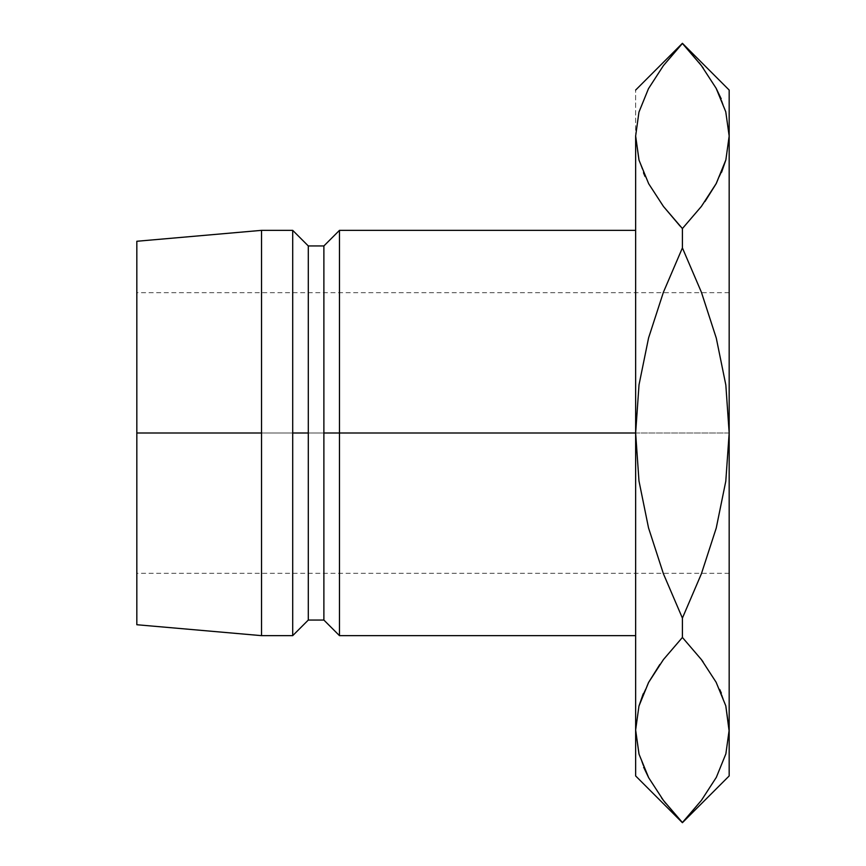<?xml version="1.0" encoding="UTF-8"?>
<svg xmlns="http://www.w3.org/2000/svg" width="866" height="866" viewBox="0 0 866 866"><rect width="100%" height="100%" fill="white"/><g stroke="black" fill="none" stroke-linecap="round" stroke-linejoin="round"><path stroke-width="0.65" stroke-dasharray="4.33 3.25" d="M729.172 433L729.172 573.292L729.172 433L136.828 433L729.172 433L729.172 90.064L729.172 573.292L729.172 292.708L729.172 433L725.795 384.785L716.236 337.924L701.417 292.264L682.408 247.903L682.408 228.559L682.408 247.903L701.417 292.264L716.236 337.924L725.795 384.785L729.172 433L729.172 729.995L729.172 433L136.828 433L136.828 573.292L136.828 241.268L136.828 573.292L136.828 433L261.532 433L261.532 230.356L261.532 433L136.828 433L729.172 433L729.172 292.708L729.172 433L725.838 480.976L729.172 433M339.472 433L339.472 230.356L339.472 433L323.884 433L323.884 245.944L323.884 433L308.296 433L308.296 245.944L308.296 433L292.708 433L292.708 230.356L292.708 433L261.532 433L261.532 635.644L261.532 433L292.708 433L292.708 635.644L292.708 433L308.296 433L308.296 620.056L308.296 433L323.884 433L323.884 620.056L323.884 433L339.472 433L339.472 635.644L339.472 433L635.644 433L339.472 433M635.644 433L635.644 90.064L635.644 635.644L635.644 230.356L635.644 635.644L635.644 433L639.021 481.215L648.58 528.076L663.399 573.736L682.408 618.097L682.408 637.441L682.408 618.097L663.399 573.736L648.58 528.076L639.021 481.215L635.644 433L635.644 729.995L635.644 433L638.978 385.024L635.644 433M639.054 705.747L635.644 729.995L635.644 775.936L635.644 730.168M136.828 624.732L136.828 292.708L136.828 624.732M663.443 206.433L680.07 226.069M661.776 204.214L648.591 183.57L661.97 204.473M645.105 176.567L639 160.069L643.557 173.048M648.526 338.13L638.978 385.024L648.526 338.13L663.432 292.178L648.526 338.13M639.054 111.768L635.644 136.005L639.054 111.768L648.688 88.267L639.054 111.768M663.464 65.556L648.688 88.267L663.464 65.556L682.408 43.3L663.464 65.556M665.673 803.302L682.408 822.7L701.352 800.444L716.128 777.733L725.762 754.232L729.172 729.995L729.172 775.936L729.172 729.995M648.688 777.733L661.602 797.954M639.086 754.329L643.611 767.168M638.946 753.853L648.493 777.365L663.399 800.357L682.408 822.538L701.352 800.444L716.128 777.733L725.762 754.232M639.011 705.92L635.655 728.663M648.602 682.408L643.222 693.753M663.443 659.556L659.849 664.449M729.172 135.832L725.762 160.253L729.172 136.005L725.87 112.147L716.323 88.635L701.417 65.643L682.408 43.462L699.143 62.698M716.214 183.592L721.595 172.247M701.373 206.433L704.967 201.551M716.128 88.267L703.214 68.046M725.73 111.671L721.205 98.832M725.816 754.059L729.161 731.315M716.29 527.87L725.838 480.976L716.29 527.87L701.384 573.822L716.29 527.87M701.417 659.621L682.408 637.441L701.417 659.621M703.04 661.786L716.225 682.43L702.846 661.527M725.805 705.92L721.378 693.222M725.816 705.931L719.711 689.433M663.399 206.379L682.408 228.559M729.172 573.292L136.828 573.292M729.172 292.708L136.828 292.708"/><path stroke-width="1.3" d="M339.472 433L635.644 433L635.644 775.936L635.644 729.995L638.946 706.126L648.493 682.614L663.399 659.621L682.408 637.441L682.408 618.097L663.432 573.822L648.526 527.87L638.978 480.976L635.644 433L339.472 433L339.472 230.356L339.472 433L323.884 433L339.472 433L339.472 635.644L339.472 433M136.828 241.268L136.828 433L136.828 241.268L261.532 230.356L261.532 433L261.532 230.356L292.708 230.356L292.708 433L292.708 230.356L308.296 245.944L308.296 433L308.296 245.944L323.884 245.944L323.884 433L323.884 245.944L339.472 230.356L635.644 230.356M308.296 433L292.708 433L308.296 433L308.296 620.056L308.296 433M261.532 433L136.828 433L261.532 433L261.532 635.644L261.532 433M635.644 135.93L635.644 433L639.021 384.785L648.58 337.924L663.399 292.264L682.408 247.903L663.41 292.232M136.828 433L136.828 624.732L136.828 433M136.828 624.732L261.532 635.644L292.708 635.644L292.708 433L292.708 635.644L308.296 620.056L323.884 620.056L323.884 433L323.884 620.056L339.472 635.644L635.644 635.644M680.07 226.069L663.464 206.465L648.688 183.744L639.054 160.253L635.644 136.005L638.946 159.874L635.644 136.005L638.946 112.147L648.493 88.635L663.399 65.643L682.408 43.3L701.352 65.556L716.128 88.267L725.762 111.768L729.172 136.005L729.172 775.936L729.172 90.064L729.172 136.005L725.87 159.874L716.323 183.386L701.417 206.379L682.408 228.559L701.373 206.433M645.105 176.567L643.557 173.048M639 111.952L648.493 88.635L663.399 65.643L682.408 43.462L701.352 65.556L716.128 88.267L725.762 111.768L729.172 136.005L725.87 159.874L716.323 183.386L701.417 206.379L682.408 228.559L682.408 247.903L682.408 228.559L663.464 206.465L648.688 183.744L639.054 160.253L635.644 136.005L635.644 729.995L638.946 753.853M701.406 292.232L716.29 338.13L725.838 385.024L729.172 433L725.795 481.215L716.236 528.076L701.417 573.736L682.408 618.097L682.408 637.441L701.352 659.535L716.128 682.256L725.762 705.747L729.172 729.995L725.87 753.853L716.323 777.365L701.417 800.357L682.408 822.7L663.464 800.444L648.688 777.733L639.054 754.232L635.644 729.995L638.946 706.126L648.493 682.614L663.399 659.621L682.408 637.441L663.443 659.556M661.602 797.954L665.673 803.302M643.611 767.168L648.688 777.733L639.054 754.232M643.222 693.753L639.011 705.92M635.655 728.663L635.644 729.995M659.849 664.449L648.602 682.408M704.967 201.551L716.128 183.744L725.805 160.069L721.595 172.247M729.172 136.081L725.762 111.768M682.408 228.559L701.352 206.465L716.214 183.592M703.214 68.046L699.143 62.698M721.205 98.832L716.128 88.267M663.432 292.178L682.408 247.903L701.384 292.178L716.29 338.13L725.838 385.024L729.172 433L725.795 481.215L716.236 528.076L701.417 573.736L682.408 618.097L701.384 573.822L682.408 618.097L663.432 573.822L648.526 527.87L638.978 480.976L635.644 433L639.021 384.785L648.58 337.924L663.399 292.264L682.408 247.903L701.384 292.178M729.161 731.315L725.805 705.92M719.711 689.433L721.378 693.222M702.846 661.527L701.373 659.567M639 705.931L648.688 682.256L663.464 659.535L682.408 637.441L701.352 659.535L716.128 682.256L725.762 705.747L729.172 729.995L725.816 705.931M703.04 661.786L701.417 659.621M729.172 729.995L725.87 753.853L716.323 777.365L701.417 800.357L682.408 822.538L663.464 800.444L648.688 777.733M635.644 136.005L638.946 112.147M635.644 90.064L682.408 43.3L729.172 90.064M729.172 775.936L682.408 822.7L635.644 775.936"/></g></svg>
